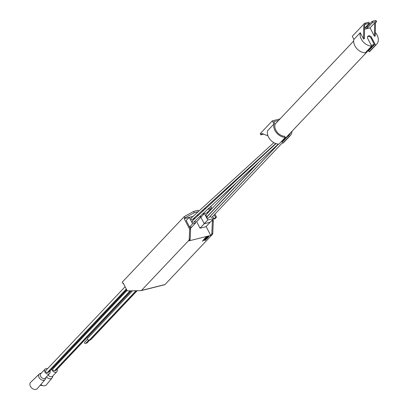 <?xml version="1.0" encoding="UTF-8"?>
<svg xmlns="http://www.w3.org/2000/svg" width="409" height="409" viewBox="0 0 409 409"><rect width="100%" height="100%" fill="white"/><g stroke="black" fill="none" stroke-linecap="round" stroke-linejoin="round"><path stroke-width="0.61" d="M137.143 290.712L90.854 339.674A1.299 0.961 -136.6 0 1 90.481 339.889L89.244 340.196A1.299 0.961 -136.6 0 1 87.828 339.577A1.299 0.961 -136.6 0 1 87.736 338.202L132.547 290.804M40.839 384.511A4.581 3.39 43.4 0 0 46.36 384.854L52.096 377.957A4.008 2.965 43.4 0 0 52.531 377.144L52.914 375.876M198.135 211.75L194.295 212.711L184.888 217.905L184.183 218.651L189.674 229.28L189.219 239.403L190.159 239.168A1.529 0.925 76 0 1 189.858 240.017L189.081 240.845L210.722 235.431L211.504 234.602A1.529 0.925 -104 0 0 211.806 233.754L212.746 233.519A1.529 0.925 76 0 1 212.445 234.367L211.504 234.602M206.116 226.509L210.722 235.431M200.021 228.207L205.901 226.734L210.129 222.266L204.249 223.733L200.021 228.207L196.668 221.709L195.047 222.118M208.227 212.562L204.418 213.513L196.668 221.709M190.159 239.168L190.614 229.045L186.131 220.364L186.427 220.293M193.554 218.508L195.379 218.048M199.234 217.087L201.601 216.494M184.183 218.651L189.152 217.409M192.22 216.642L192.982 216.448M196.872 215.477L198.646 215.032M202.501 214.071L204.326 213.61M211.366 209.244L210.998 208.529L206.862 212.9M210.998 208.529L207.567 209.388M203.718 210.354L202.026 210.773M212.143 220.134L213.033 219.914A1.529 0.925 76 0 1 213.299 221.111L212.358 221.346L211.806 233.754M212.358 221.346A1.529 0.925 -104 0 0 212.107 220.175M212.665 216.509L213.968 219.04L215.558 217.363L214.25 214.832M189.674 229.28L190.614 229.045M184.888 217.905L184.219 216.606L122.219 282.179L123.968 284.511M141.171 290.62A1.529 0.925 -104 0 0 141.468 290.441L164.996 284.557A1.529 0.925 76 0 1 164.694 284.736L141.171 290.62A1.529 0.925 -104 0 1 141.044 290.641L127.818 290.891A1.529 0.925 -104 0 1 126.872 290.139L123.242 283.11L122.889 283.483M141.468 290.441L188.917 240.252A1.529 0.925 -104 0 0 189.219 239.403M184.219 216.606L193.621 211.407L194.295 212.711M204.244 208.754L205.896 208.339M209.745 207.378L211.269 206.995L212.051 208.513M215.558 217.363L216.499 217.128L214.935 214.106M207.056 238.529L203.989 239.296L203.477 239.832L204.561 239.694L202.21 241.172L204.357 240.139L205.282 240.405L205.88 239.771L205.298 239.377L206.55 239.066L207.056 238.529M205.318 237.885L204.157 239.117L205.655 238.212L205.252 238.841L206.095 238.631L207.261 237.399L205.318 237.885M207.542 237.332L206.376 238.559L207.225 238.35L208.386 237.118L207.542 237.332M207.936 236.683L205.993 237.169L205.487 237.706L207.429 237.22L207.936 236.683M208.217 236.617L207.711 237.154L209.065 236.402L208.217 236.617M164.996 284.557L212.445 234.367M198.687 211.243L198.181 210.267L193.621 211.407M213.033 219.914L212.792 219.449M213.299 221.111L212.746 233.519M164.694 284.736A1.529 0.925 76 0 1 164.566 284.756L141.289 290.574M216.499 217.128L214.914 218.805L213.968 219.04M207.803 237.056L208.938 236.433M205.579 237.614L207.813 236.719M206.468 238.462L207.194 238.283L208.263 237.148M205.338 238.749L206.064 238.565L207.133 237.43M204.244 239.02L205.906 238.15M205.129 239.556L206.934 238.559M202.353 241.024L204.326 240.073L205.246 240.339L205.804 239.751M203.57 239.735L204.73 239.516M204.418 213.513L207.772 220.011L204.249 223.733L200.896 217.24L204.249 223.733L210.129 222.266L213.651 218.539L212.624 216.55M194.638 221.33L195.538 223.069L192.015 226.796L189.745 227.363L192.015 226.796L190.359 228.549M126.698 289.797L48.911 372.072A1.299 0.961 -136.6 0 1 48.538 372.287L47.301 372.594A1.299 0.961 -136.6 0 1 45.88 371.975A1.299 0.961 -136.6 0 1 45.788 370.6L125.103 286.709M47.536 368.749A3.165 2.347 43.4 0 0 45.956 368.642A3.165 2.347 43.4 0 0 45.046 369.158A3.165 2.347 43.4 0 0 45.736 373.039A3.165 2.347 43.4 0 0 49.647 373.509A3.165 2.347 43.4 0 0 49.918 371.004M45.046 369.158L40.818 373.632A3.165 2.347 43.4 0 0 41.508 377.512A3.165 2.347 43.4 0 0 45.425 377.982L49.647 373.509M41.217 373.212L40.563 373.345A4.008 2.965 43.4 0 0 40.44 373.371A4.008 2.965 43.4 0 0 39.361 373.954A4.008 2.965 43.4 0 0 40.159 378.939A4.008 2.965 43.4 0 0 45.179 379.455A4.008 2.965 43.4 0 0 45.721 378.223L45.818 377.563M39.361 373.954L30.721 382.262A4.581 3.39 43.4 0 0 31.631 387.957A4.581 3.39 43.4 0 0 37.372 388.55L45.179 379.455M131.223 290.825L56.115 370.268A1.299 0.961 -136.6 0 1 55.742 370.482L54.504 370.789A1.299 0.961 -136.6 0 1 53.083 370.176A1.299 0.961 -136.6 0 1 52.991 368.795L127.066 290.446M51.764 369.051A3.165 2.347 43.4 0 0 53.87 371.904A3.165 2.347 43.4 0 0 56.856 371.709A3.165 2.347 43.4 0 0 57.122 369.199M54.74 366.95A3.165 2.347 43.4 0 0 53.916 366.776M48.17 375.079A3.165 2.347 43.4 0 0 52.628 376.178L56.856 371.709M46.493 376.847A4.008 2.965 43.4 0 0 52.096 377.957M42.275 385.416A2.096 1.554 -136.6 0 1 42.091 385.477A2.096 1.554 -136.6 0 1 40.373 385.053M88.697 340.181L85.706 343.345A0.762 0.567 -136.6 0 1 84.597 342.292L87.587 339.133M89.745 340.073L86.943 343.033A0.762 0.567 -136.6 0 1 86.059 342.972M374.225 44.284L283.284 140.471A8.584 6.36 -136.6 0 1 282.593 141.074A8.584 6.36 -136.6 0 1 281.182 141.78M375.334 32.49A10.302 7.633 -136.6 0 1 376.684 44.182A10.302 7.633 -136.6 0 1 375.528 45.123L369.153 51.866L368.596 50.793L374.409 44.642L374.179 44.203A8.584 6.36 -136.6 0 1 371.178 45.189M374.179 44.203L371.04 38.119A2.52 1.866 43.4 0 0 367.599 36.621M372.671 22.403L372.134 21.36L375.779 20.45L376.643 21.513L372.671 22.403L367.706 27.654A2.137 0.613 152.7 0 1 365.073 29.111L364.557 29.238M370.068 27.858L374.393 36.237L374.613 23.052L370.068 27.858L365.073 29.111A2.137 0.613 152.7 0 1 364.557 29.187M374.613 23.052L375.498 22.832L376.643 21.513M360.278 32.684L363.514 38.962L364.399 38.737L364.618 25.552L363.734 25.777L364.792 24.658L364.255 23.62L352.277 36.283L353.903 39.428A10.302 7.633 43.4 0 0 365.268 52.838L371.648 46.094A10.302 7.633 -136.6 0 1 360.278 32.684L353.903 39.428M370.073 49.223A9.08 6.728 43.4 0 0 370.569 48.155M369.153 51.866A10.302 7.633 43.4 0 0 370.309 50.926L376.684 44.182M374.393 36.237L375.278 36.018L375.498 22.832M364.9 27.96A2.137 0.613 152.7 0 0 367.17 26.616L372.134 21.36M364.255 23.62L365.196 23.098L365.733 24.136L364.792 24.658M365.733 24.136L369.378 23.226L368.841 22.188L365.196 23.098M363.514 38.962L363.734 25.777M375.528 45.123L371.607 37.526A2.52 1.866 43.4 0 0 367.834 36.278A2.52 1.866 43.4 0 0 367.722 38.492L371.648 46.094M369.378 23.226L364.572 28.308M289.189 136.442A10.302 7.633 43.4 0 0 290.344 135.507L283.969 142.25A10.302 7.633 -136.6 0 1 282.813 143.191L289.189 136.442L288.631 135.369L282.818 141.514L282.593 141.074M284.301 139.95A9.08 6.728 43.4 0 0 284.792 138.881M278.565 120.471L273.79 121.667L275.093 124.188A9.08 6.728 43.4 0 0 284.751 136.34L285.308 137.414L278.933 144.157A10.302 7.633 -136.6 0 1 267.563 130.752L273.938 124.009A10.302 7.633 43.4 0 0 285.308 137.414M288.631 135.369A9.08 6.728 43.4 0 0 289.46 134.668A9.08 6.728 43.4 0 0 290.605 132.731M290.344 135.507A10.302 7.633 43.4 0 0 291.995 131.258M280.017 118.937L272.312 120.865L273.938 124.009M267.982 135.89L261.929 133.452L260.876 134.571L260.467 133.779M260.339 133.533L272.312 120.865M282.813 143.191L281.929 141.473M263.672 134.157L261.111 134.796L260.876 134.571M278.248 144.116L193.728 222.169A0.956 0.706 -136.6 0 1 192.394 220.809L275.978 143.615M275.722 143.523L192.383 219.572A0.956 0.706 -136.6 0 1 191.054 218.207L273.846 142.654M195.538 223.069L192.598 223.805L189.244 217.312L192.184 216.576L192.394 216.985M193.304 218.738L193.733 219.572M189.561 227.015L192.598 223.805M186.213 220.517L189.244 217.312M278.463 144.137L210.609 215.906A0.956 0.706 43.4 0 0 211.995 217.215L282.522 142.623M257.644 163.145L209.602 213.953A0.956 0.706 43.4 0 0 209.454 214.275M236.407 182.757L206.075 214.837A0.956 0.706 43.4 0 0 207.46 216.146L257.103 163.646M207.772 220.011L213.651 218.539M258.856 162.025L207.082 216.785A0.956 0.706 43.4 0 0 208.467 218.099L278.396 144.132M189.858 240.017L188.917 240.252M47.301 372.594L126.304 289.035M48.538 372.287L126.637 289.679M54.504 370.789L130.088 290.85M55.742 370.482L131.049 290.83M89.244 340.196L136.008 290.738M90.481 339.889L136.969 290.717M376.316 21.488L375.779 20.45M371.04 38.119L371.607 37.526M367.17 26.616L367.706 27.654M275.078 124.162L353.688 41.018M260.247 133.733L260.784 134.776M259.521 158.309L255.737 162.307"/></g></svg>
